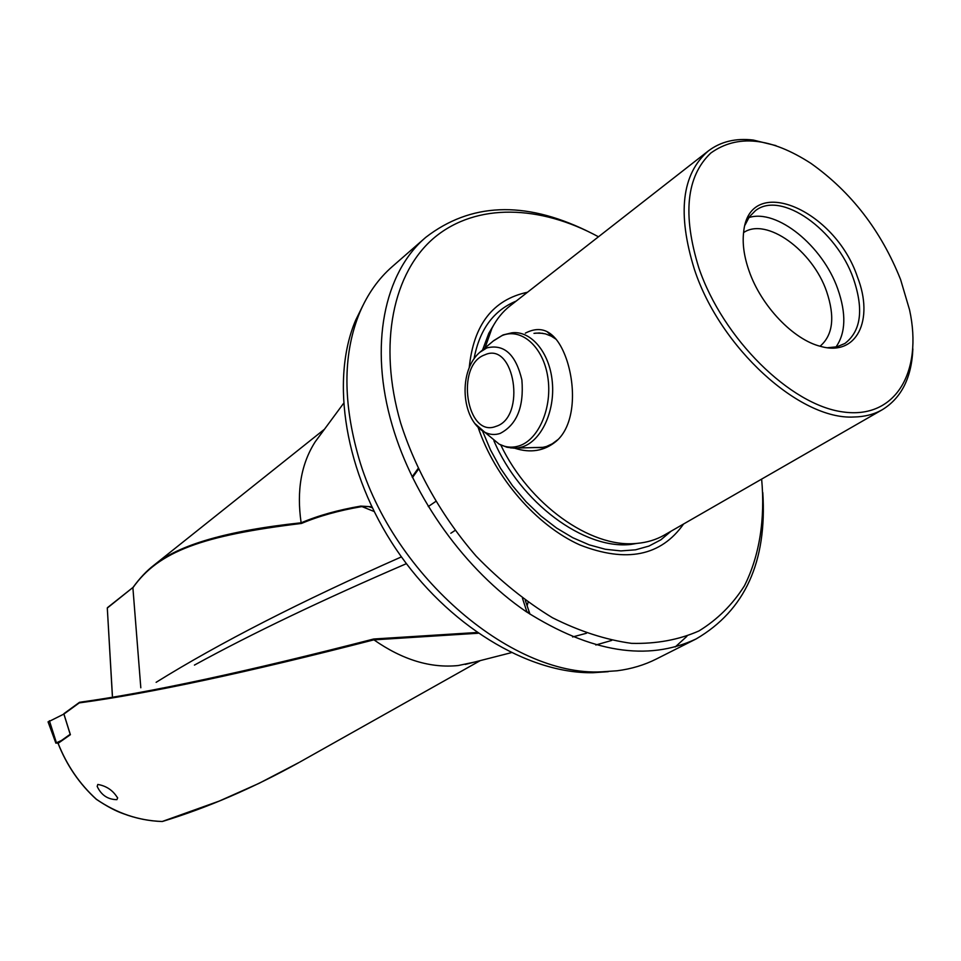 <?xml version="1.0" encoding="UTF-8"?>
<svg xmlns="http://www.w3.org/2000/svg" width="961" height="961" viewBox="0 0 961 961"><rect width="100%" height="100%" fill="white"/><g stroke="black" fill="none" stroke-linecap="round" stroke-linejoin="round"><path stroke-width="1.44" d="M478.073 633.251L373.937 639.858C402.479 659.823 430.588 668.375 458.289 665.529L474.013 662.201M117.626 798.014L116.894 799.66C107.812 799.528 101.229 795.107 97.181 786.41L97.806 784.44C106.527 785.966 113.146 790.495 117.626 798.014L117.494 797.45M373.937 639.858L373.913 639.834C246.989 672.544 148.775 693.566 79.246 702.899L63.931 714.047L70.249 734.276M70.405 734.672L58.116 743.321C66.838 765.352 79.607 784.008 96.436 799.3C116.774 813.282 138.708 820.67 162.241 821.487L219.372 801.03M500.777 444.991C529.127 504.369 590.354 547.878 635.786 543.482L636.903 543.397C647.065 542.509 656.231 539.722 664.375 535.049L882.486 409.602C901.502 397.854 911.629 377.625 912.866 348.915M882.486 409.602C874.21 414.347 864.672 416.81 853.873 417.002C799.996 420.197 720.113 347.93 694.419 269.416C677.085 213.486 681.721 173.989 708.317 150.949C720.63 141.615 735.621 137.976 753.292 140.054L775.983 145.628M708.317 150.949L510.051 305.874C502.663 311.664 496.645 319.1 491.996 328.181L484.993 347.966M525.367 333.143C533.343 328.974 540.55 328.458 546.989 331.593C555.314 335.894 562.017 345.684 567.086 360.976C576.432 390.454 574.161 426.119 556.167 441.303C544.358 451.045 530.52 453.352 514.664 448.198M683.571 524.009C660.94 556.083 626.368 563.062 579.879 544.947C536.55 525.523 495.131 477.905 478.073 427.225M558.089 439.477L552.323 443.766L546.461 446.493L541.644 447.634L533.739 447.55M820.069 346.224C832.995 335.149 835.169 316.902 826.604 291.471C812.61 250.413 766.265 216.802 743.574 232.61M748.799 217.594C776.884 208.441 822.808 245.968 837.764 288.949C846.389 313.634 845.788 332.999 835.962 347.029M900.577 279.507C881.033 230.616 851.146 191.912 810.928 163.37C770.734 137.411 737.339 133.987 710.744 153.075C686.334 176.356 682.37 214.651 698.863 267.975C722.972 338.74 790.374 405.037 842.893 411.921C895.676 419.585 923.053 371.787 909.562 309.862L900.577 279.507M749.039 270.846C761.04 305.922 793.522 339.882 820.814 346.428C856.78 356.699 874.366 319.929 857.464 277.044C835.133 209.642 749.448 172.632 743.67 231.853C742.228 243.457 744.018 256.455 749.039 270.846M745.039 225.03L749.364 216.79L755.442 210.663C781.017 190.182 836.587 229.871 853.44 278.702C863.915 309.514 861.056 331.113 844.875 343.485L836.911 346.813L827.649 347.726M362.946 305.442L355.702 320.121C330.067 380.015 344.831 473.136 396.064 549.163C447.249 625.239 527.985 673.937 593.117 672.712L608.241 671.679M425.771 237.343C384.208 272.624 368.7 345.864 392.292 425.519C413.434 498.05 465.496 570.281 526.184 611.652C590.979 652.615 647.642 661.709 696.16 638.921L656.303 659.03C644.399 665.036 631.341 668.952 617.13 670.778L601.778 671.823C510.039 676.892 388.676 571.579 357.216 452.247C342.693 398.395 343.545 351.786 359.774 312.433C367.703 293.874 378.49 278.642 392.136 266.726L425.771 237.343C470.53 202.831 524.069 200.597 586.414 230.64M761.641 479.107C765.28 518.928 759.598 555.77 744.391 585.886C732.558 604.577 717.435 619.593 698.983 630.933C678.838 639.822 656.363 643.966 631.569 643.353C605.838 639.834 579.471 631.293 552.443 617.731C525.619 601.394 500.225 580.9 476.26 556.251C442.06 516.934 415.741 470.422 400.617 422.84C377.601 343.762 393.217 271.783 434.816 237.235C476.716 202.771 539.938 204.957 598.475 236.79M412.125 476.872L417.987 468.656M320.65 434.432L315.28 441.7C301.189 463.634 296.469 490.663 301.129 522.784C227.733 530.628 178.65 544.779 153.868 565.26L324.494 429.219M219.396 801.006L259.11 783.311L298.895 762.566C252.707 788.188 207.204 807.829 162.373 821.487L162.205 821.511C149.027 821.09 136.066 818.484 123.32 813.691C115.764 811.096 106.767 806.303 96.328 799.3L96.352 799.216M527.205 605.55L528.082 602.391M371.775 506.759L360.759 506.099C338.128 509.979 318.259 515.552 301.129 522.82L301.129 522.784M696.16 638.921C744.979 610.427 767.19 561.644 762.794 492.585M675.187 646.981L686.863 636.35M477.004 632.494L373.685 639.005C246.965 671.643 148.967 692.737 79.679 702.263L79.246 702.899M58.237 742.781L70.165 734.3M527.505 292.24C492.945 299.628 473.521 324.782 469.232 367.703M556.203 339.329L551.326 336.182L545.404 333.851L539.325 332.95L533.98 333.359M526.184 611.664L529.451 612.601L529.895 614.139M360.759 506.099L374.093 511.492M372.255 507.744L368.375 506.555L361.264 506.687C338.596 510.603 318.668 516.189 301.49 523.445C202.771 535.433 158.565 551.206 132.894 587.772L140.811 687.788M156.126 682.322C219.252 643.089 301.009 601.274 401.422 556.887M194.422 665.096C251.602 633.731 322.259 599.928 406.395 563.675M112.425 695.944L107.296 608.049L133.086 587.351M412.461 477.569L418.323 469.388M522.484 598.331L527.036 612.241M368.375 506.555L372.027 507.276L368.351 506.555M301.129 522.82L301.49 523.445M373.913 639.834L373.685 639.005M96.436 799.3L96.328 799.3C79.451 783.96 66.669 765.244 57.96 743.141M48.098 721.951L63.858 714.071M61.228 740.607L56.062 742.973L57.996 743.237M482.554 350.032L488.777 333.347L493.522 325.335M636.903 543.397L630.909 544.431C584.168 549.86 520.249 502.699 493.894 440.715M671.15 531.145L660.904 539.782L648.951 546.076L635.533 549.824L620.89 550.917L605.334 549.26L589.177 544.839L572.804 537.728L556.563 528.033L540.863 515.949L526.063 501.75L512.513 485.749L500.549 468.331L490.47 449.892L482.482 430.888M133.002 587.435L107.452 607.664L133.05 587.375M586.438 633.263L572.6 636.963M611.676 640.434L595.82 644.999M474.025 358.861C479.431 329.719 493.498 310.451 516.225 301.057M112.365 695.968L107.308 608.217M56.423 742.769L49.395 720.738M503.372 334.848L511.877 332.818C530.94 330.32 549.656 352.447 552.299 381.925C555.17 411.344 541.271 440.883 522.484 446.853L517.907 447.934L510.699 447.934M493.185 341.071L501.942 335.629C521.15 327.437 543.061 346.44 547.746 376.772C552.707 407.008 538.869 439.645 519.204 445.844C512.369 448.03 505.69 447.478 499.167 444.15L488.068 434.973M479.983 352.194L486.855 347.906C504.129 343.762 515.805 354.441 521.883 379.919C524.069 406.935 516.826 424.774 500.152 433.423C494.915 435.165 489.786 434.768 484.764 432.222L475.034 423.669M484.776 354.861C514.555 340.819 526.652 417.542 495.888 426.396C466.385 438.276 455.178 364.988 484.776 354.861M491.996 328.181L493.534 325.311M63.822 713.891L70.249 734.492M450.829 533.247L455.021 530.472M557.848 439.694L556.179 441.303M593.117 672.712L601.778 671.823M355.702 320.121L359.774 312.433M299.676 762.133L480.284 660.603M315.28 441.7L343.437 403.548M465.256 664.435L511.204 652.699M542.833 333.299L535.661 333.119M552.479 336.818L546.989 331.593M428.27 506.579L435.561 501.57M525.283 600.385L529.355 612.289M132.978 587.459C139.705 578.198 146.661 570.798 153.868 565.26L153.868 565.26M63.882 713.675L79.463 702.335M55.894 743.189L48.05 721.831M543.494 447.309L513.727 448.15L506.879 447.225L499.167 444.15L484.764 432.222C460.655 419.609 458.025 369.781 480.524 351.726L493.738 340.614L502.807 335.077"/></g></svg>

